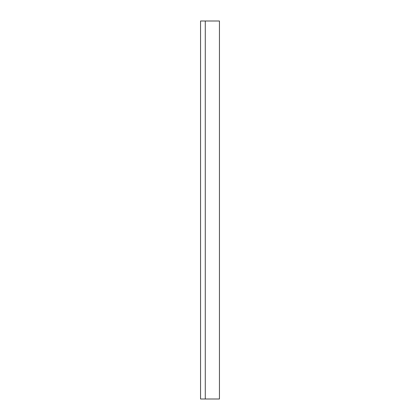 <?xml version="1.0" encoding="UTF-8"?>
<svg xmlns="http://www.w3.org/2000/svg" width="420" height="420" viewBox="0 0 420 420"><rect width="100%" height="100%" fill="white"/><g stroke="black" fill="none" stroke-linecap="round" stroke-linejoin="round"><path stroke-width="0.32" stroke-dasharray="2.1 1.58" d="M205.275 21L200.55 21L200.55 399L219.45 399L205.275 399L205.275 21L219.45 21L205.275 21"/><path stroke-width="0.63" d="M205.275 21L219.45 21L200.55 21L200.55 399L219.45 399L205.275 399L205.275 21M219.45 21L219.45 399"/></g></svg>
